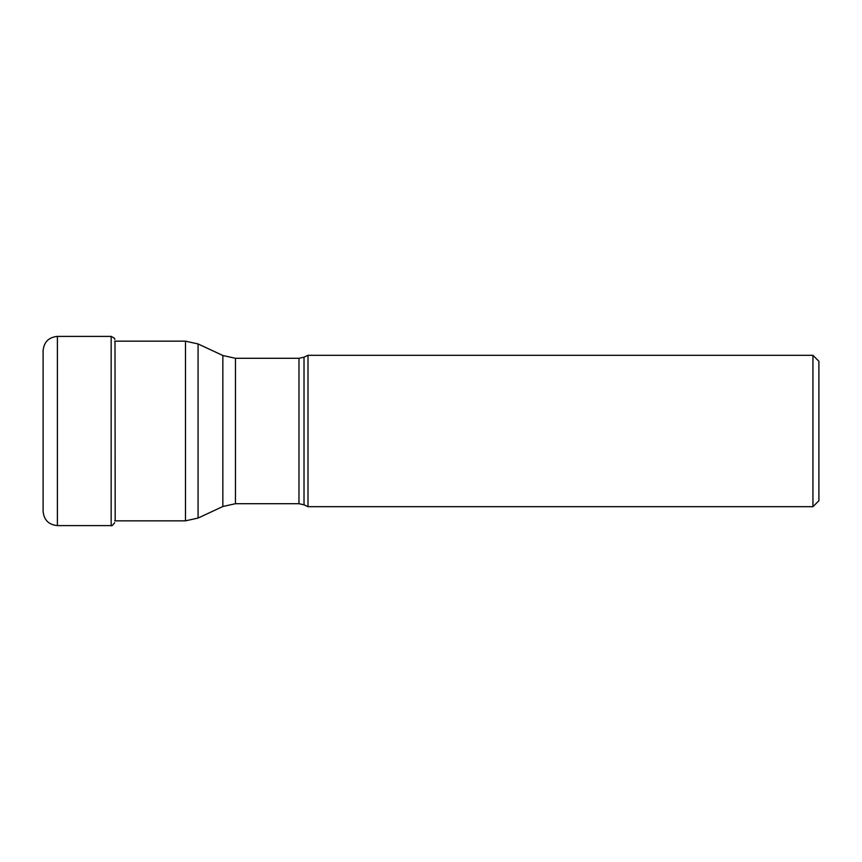 <?xml version="1.0" encoding="UTF-8"?>
<svg xmlns="http://www.w3.org/2000/svg" width="862" height="862" viewBox="0 0 862 862"><rect width="100%" height="100%" fill="white"/><g stroke="black" fill="none" stroke-linecap="round" stroke-linejoin="round"><path stroke-width="1.29" d="M43.1 431L43.1 511.306C43.951 519.991 48.714 524.764 57.398 525.604L57.398 336.395C48.714 337.236 43.951 342.009 43.1 350.694L43.1 431M308.003 506.684L308.003 355.316L812.941 355.316L812.941 506.684L308.003 506.684L304.017 504.82L304.017 357.18L298.974 358.29L298.974 503.71L235.445 503.71L235.445 358.29L222.849 355.5L222.849 506.5L198.077 518.051L198.077 343.949L185.481 341.158L185.481 520.842L114.678 520.842M812.941 355.316L818.9 361.275L818.9 500.725L812.941 506.684M115.002 341.158L115.185 519.754M114.678 339.337C115.368 338.895 114.193 337.904 111.166 336.395L111.166 525.604L57.398 525.604M111.166 525.604C111.478 526.359 112.653 525.378 114.678 522.663M111.166 336.395L57.398 336.395M185.481 341.158L114.678 341.158M185.481 520.842L198.077 518.051M222.849 355.5L198.077 343.949M235.445 503.71L222.849 506.5M298.974 358.29L235.445 358.29M304.017 504.82L298.974 503.71M304.017 357.18L308.003 355.316"/></g></svg>
